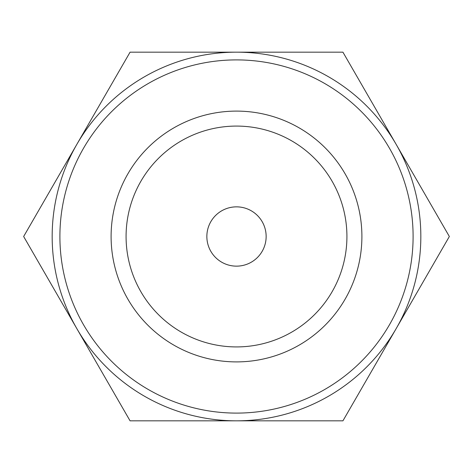<?xml version="1.0" encoding="UTF-8"?>
<svg xmlns="http://www.w3.org/2000/svg" width="473" height="473" viewBox="0 0 473 473"><rect width="100%" height="100%" fill="white"/><g stroke="black" fill="none" stroke-linecap="round" stroke-linejoin="round"><path stroke-width="0.71" d="M240.136 420.834L239.693 420.834M266.429 420.834L249.998 420.834M236.5 420.834L130.075 420.834L23.65 236.5L130.075 52.166L236.5 52.166A184.334 184.334 0 0 0 76.863 328.664A184.334 184.334 0 0 0 420.834 236.5A184.334 184.334 0 0 0 236.5 52.166L342.925 52.166L449.35 236.5L342.925 420.834L236.5 420.834M136.579 420.834L135.798 420.834M266.145 236.5A29.645 29.645 0 0 1 236.5 266.145A29.645 29.645 0 0 1 206.855 236.5A29.645 29.645 0 0 1 236.5 206.855A29.645 29.645 0 0 1 266.145 236.5M126.078 236.5A110.422 110.422 0 0 1 236.5 126.078A110.422 110.422 0 0 1 346.922 236.5A110.422 110.422 0 0 1 236.5 346.922A110.422 110.422 0 0 1 126.078 236.5M361.898 236.5A125.398 125.398 0 0 1 236.5 361.898A125.398 125.398 0 0 1 111.102 236.5A125.398 125.398 0 0 1 236.5 111.102A125.398 125.398 0 0 1 361.898 236.5M59.9 236.5A176.6 176.6 0 0 0 236.5 413.1A176.6 176.6 0 0 0 413.1 236.5A176.6 176.6 0 0 0 236.5 59.9A176.6 176.6 0 0 0 59.9 236.5"/></g></svg>
